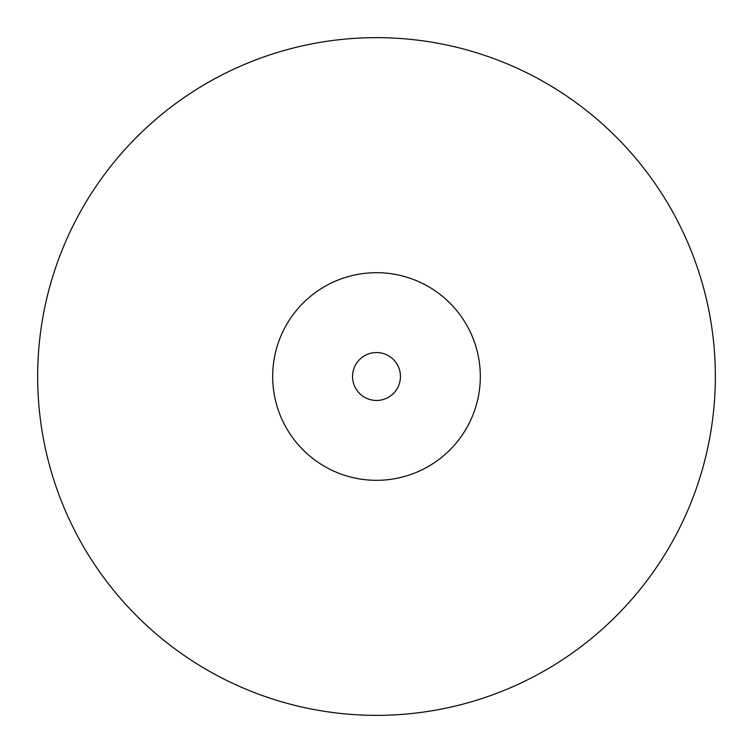 <?xml version="1.0" encoding="UTF-8"?>
<svg xmlns="http://www.w3.org/2000/svg" width="753" height="753" viewBox="0 0 753 753"><rect width="100%" height="100%" fill="white"/><g stroke="black" fill="none" stroke-linecap="round" stroke-linejoin="round"><path stroke-width="1.13" d="M400.455 376.5A23.955 23.955 0 0 0 376.5 352.545A23.955 23.955 0 0 0 352.545 376.5A23.955 23.955 0 0 0 376.5 400.455A23.955 23.955 0 0 0 400.455 376.5M272.68 376.5A103.82 103.82 0 0 1 376.5 272.68A103.82 103.82 0 0 1 480.32 376.5A103.82 103.82 0 0 1 376.5 480.32A103.82 103.82 0 0 1 272.68 376.5M37.65 376.5A338.85 338.85 0 0 1 376.5 37.65A338.85 338.85 0 0 1 715.35 376.5A338.85 338.85 0 0 1 376.5 715.35A338.85 338.85 0 0 1 37.65 376.5"/></g></svg>
